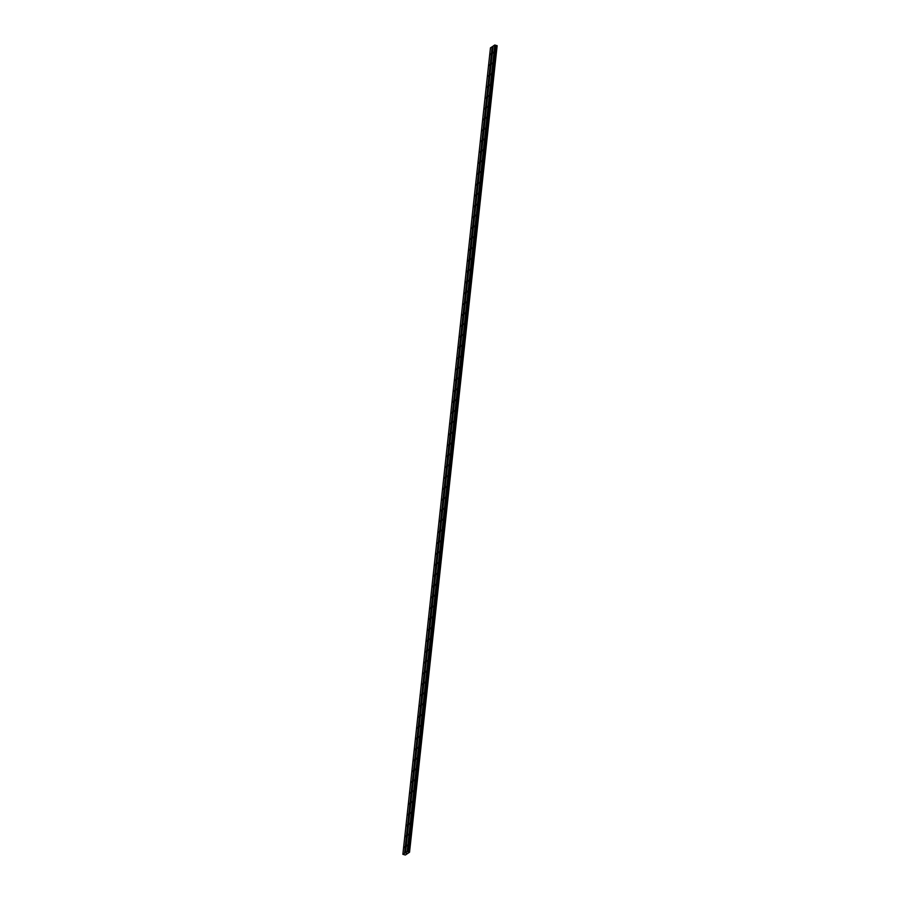 <?xml version="1.0" encoding="UTF-8"?>
<svg xmlns="http://www.w3.org/2000/svg" width="900" height="900" viewBox="0 0 900 900"><rect width="100%" height="100%" fill="white"/><g stroke="black" fill="none" stroke-linecap="round" stroke-linejoin="round"><path stroke-width="1.35" d="M490.973 53.809L490.489 54.652L490.973 53.809M489.791 64.676L489.308 65.509L489.791 64.676M488.61 75.532L488.126 76.376L488.61 75.532M487.44 86.4L486.945 87.233L487.44 86.4M486.259 97.256L485.764 98.1L486.259 97.256M485.077 108.124L484.582 108.956L485.077 108.124M483.896 118.98L483.412 119.824L483.896 118.98M482.715 129.847L482.231 130.68L482.715 129.847M481.534 140.704L481.05 141.547L481.534 140.704M480.353 151.571L479.869 152.404L480.353 151.571M479.171 162.428L478.688 163.271L479.171 162.428M477.99 173.295L477.506 174.127L477.99 173.295M476.82 184.151L476.325 184.995L476.82 184.151M475.639 195.019L475.144 195.851L475.639 195.019M474.457 205.875L473.963 206.719L474.457 205.875M473.276 216.743L472.793 217.575L473.276 216.743M472.095 227.599L471.611 228.442L472.095 227.599M470.914 238.466L470.43 239.299L470.914 238.466M469.733 249.322L469.249 250.166L469.733 249.322M468.551 260.19L468.067 261.023L468.551 260.19M467.37 271.046L466.886 271.879L467.37 271.046M466.2 281.903L465.705 282.746L466.2 281.903M465.019 292.77L464.524 293.603L465.019 292.77M463.838 303.626L463.343 304.47L463.838 303.626M462.656 314.494L462.173 315.326L462.656 314.494M461.475 325.35L460.991 326.194L461.475 325.35M460.294 336.218L459.81 337.05L460.294 336.218M459.113 347.074L458.629 347.918L459.113 347.074M457.931 357.941L457.447 358.774L457.931 357.941M456.761 368.798L456.266 369.641L456.761 368.798M455.58 379.665L455.085 380.498L455.58 379.665M454.399 390.521L453.904 391.365L454.399 390.521M453.218 401.389L452.723 402.221L453.218 401.389M452.036 412.245L451.553 413.089L452.036 412.245M450.855 423.113L450.371 423.945L450.855 423.113M449.674 433.969L449.19 434.812L449.674 433.969M448.493 444.836L448.009 445.669L448.493 444.836M447.311 455.692L446.827 456.536L447.311 455.692M446.141 466.56L445.646 467.392L446.141 466.56M444.96 477.416L444.465 478.26L444.96 477.416M443.779 488.284L443.284 489.116L443.779 488.284M442.598 499.14L442.114 499.984L442.598 499.14M441.416 510.007L440.933 510.84L441.416 510.007M440.235 520.864L439.751 521.707L440.235 520.864M439.054 531.731L438.57 532.564L439.054 531.731M437.873 542.587L437.389 543.431L437.873 542.587M436.691 553.455L436.207 554.288L436.691 553.455M435.521 564.311L435.026 565.155L435.521 564.311M434.34 575.179L433.845 576.011L434.34 575.179M433.159 586.035L432.664 586.879L433.159 586.035M431.978 596.903L431.494 597.735L431.978 596.903M430.796 607.759L430.312 608.602L430.796 607.759M429.615 618.626L429.131 619.459L429.615 618.626M428.434 629.482L427.95 630.326L428.434 629.482M427.252 640.35L426.769 641.183L427.252 640.35M426.071 651.206L425.588 652.05L426.071 651.206M424.901 662.074L424.406 662.906L424.901 662.074M423.72 672.93L423.225 673.774L423.72 672.93M422.539 683.798L422.044 684.63L422.539 683.798M421.358 694.654L420.874 695.498L421.358 694.654M420.176 705.521L419.692 706.354L420.176 705.521M418.995 716.377L418.511 717.221L418.995 716.377M417.814 727.245L417.33 728.077L417.814 727.245M416.632 738.101L416.149 738.945L416.632 738.101M415.451 748.969L414.968 749.801L415.451 748.969M414.281 759.825L413.786 760.669L414.281 759.825M413.1 770.692L412.605 771.525L413.1 770.692M411.919 781.549L411.424 782.393L411.919 781.549M410.738 792.416L410.254 793.249L410.738 792.416M409.556 803.273L409.072 804.116L409.556 803.273M408.375 814.14L407.891 814.972L408.375 814.14M407.194 824.996L406.71 825.84L407.194 824.996M406.012 835.864L405.529 836.696L406.012 835.864M404.843 846.72L404.348 847.564L404.843 846.72M493.391 52.211L492.907 53.055L493.391 52.211M492.21 63.079L491.726 63.911L492.21 63.079M491.029 73.935L490.545 74.779L491.029 73.935M489.848 84.802L489.364 85.635L489.848 84.802M488.678 95.659L488.183 96.502L488.678 95.659M487.496 106.526L487.001 107.359L487.496 106.526M486.315 117.383L485.82 118.226L486.315 117.383M485.134 128.25L484.65 129.082L485.134 128.25M483.952 139.106L483.469 139.95L483.952 139.106M482.771 149.974L482.287 150.806L482.771 149.974M481.59 160.83L481.106 161.674L481.59 160.83M480.409 171.697L479.925 172.53L480.409 171.697M479.228 182.554L478.744 183.398L479.228 182.554M478.058 193.421L477.562 194.254L478.058 193.421M476.876 204.278L476.381 205.121L476.876 204.278M475.695 215.145L475.2 215.977L475.695 215.145M474.514 226.001L474.03 226.845L474.514 226.001M473.332 236.869L472.849 237.701L473.332 236.869M472.151 247.725L471.668 248.569L472.151 247.725M470.97 258.593L470.486 259.425L470.97 258.593M469.789 269.449L469.305 270.293L469.789 269.449M468.619 280.316L468.124 281.149L468.619 280.316M467.438 291.173L466.942 292.016L467.438 291.173M466.256 302.04L465.761 302.873L466.256 302.04M465.075 312.896L464.58 313.74L465.075 312.896M463.894 323.764L463.41 324.596L463.894 323.764M462.713 334.62L462.229 335.464L462.713 334.62M461.531 345.488L461.048 346.32L461.531 345.488M460.35 356.344L459.866 357.188L460.35 356.344M459.169 367.211L458.685 368.044L459.169 367.211M457.999 378.067L457.504 378.911L457.999 378.067M456.817 388.935L456.322 389.767L456.817 388.935M455.636 399.791L455.141 400.635L455.636 399.791M454.455 410.659L453.971 411.491L454.455 410.659M453.274 421.515L452.79 422.359L453.274 421.515M452.093 432.382L451.609 433.215L452.093 432.382M450.911 443.239L450.428 444.082L450.911 443.239M449.73 454.106L449.246 454.939L449.73 454.106M448.549 464.963L448.065 465.806L448.549 464.963M447.379 475.83L446.884 476.662L447.379 475.83M446.197 486.686L445.702 487.53L446.197 486.686M445.016 497.554L444.521 498.386L445.016 497.554M443.835 508.41L443.351 509.254L443.835 508.41M442.654 519.278L442.17 520.11L442.654 519.278M441.473 530.134L440.989 530.977L441.473 530.134M440.291 541.001L439.808 541.834L440.291 541.001M439.11 551.858L438.626 552.701L439.11 551.858M437.929 562.725L437.445 563.558L437.929 562.725M436.759 573.581L436.264 574.425L436.759 573.581M435.577 584.449L435.082 585.281L435.577 584.449M434.396 595.305L433.901 596.149L434.396 595.305M433.215 606.173L432.731 607.005L433.215 606.173M432.034 617.029L431.55 617.873L432.034 617.029M430.853 627.896L430.369 628.729L430.853 627.896M429.671 638.752L429.188 639.585L429.671 638.752M428.49 649.609L428.006 650.452L428.49 649.609M427.309 660.476L426.825 661.309L427.309 660.476M426.139 671.332L425.644 672.176L426.139 671.332M424.957 682.2L424.463 683.033L424.957 682.2M423.776 693.056L423.281 693.9L423.776 693.056M422.595 703.924L422.111 704.756L422.595 703.924M421.414 714.78L420.93 715.624L421.414 714.78M420.233 725.648L419.749 726.48L420.233 725.648M419.051 736.504L418.567 737.347L419.051 736.504M417.87 747.371L417.386 748.204L417.87 747.371M416.7 758.227L416.205 759.071L416.7 758.227M415.519 769.095L415.024 769.928L415.519 769.095M414.338 779.951L413.843 780.795L414.338 779.951M413.156 790.819L412.661 791.651L413.156 790.819M411.975 801.675L411.491 802.519L411.975 801.675M410.794 812.543L410.31 813.375L410.794 812.543M409.613 823.399L409.129 824.242L409.613 823.399M408.431 834.266L407.947 835.099L408.431 834.266M407.25 845.123L406.766 845.966L407.25 845.123M406.024 853.166L406.642 853.211M407.902 851.861L409.534 852.244L405.349 855L402.863 854.325L407.16 851.49L407.902 851.861L495.517 45.371L494.764 45.011L493.088 46.114L405.473 852.604M409.534 852.244L497.137 45.754L409.376 852.097L496.991 45.608L495.517 45.371M493.076 46.249L490.466 47.846L402.863 854.325M496.991 45.608L409.376 852.097M404.73 853.211L492.345 46.733M404.539 853.222L492.154 46.733M408.746 851.985L496.361 45.495M408.69 851.985L496.305 45.495M407.351 851.49L494.966 45M407.16 851.49L494.764 45.011M409.511 852.221L497.126 45.731M409.489 852.199L497.104 45.709M409.331 852.064L496.946 45.574M409.084 851.996L496.699 45.506M408.994 851.985L496.609 45.495M408.353 851.996L495.968 45.506M408.173 851.974L495.787 45.484M408.026 851.929L495.63 45.439M407.711 851.602L495.326 45.124M407.655 851.58L495.259 45.09"/></g></svg>
